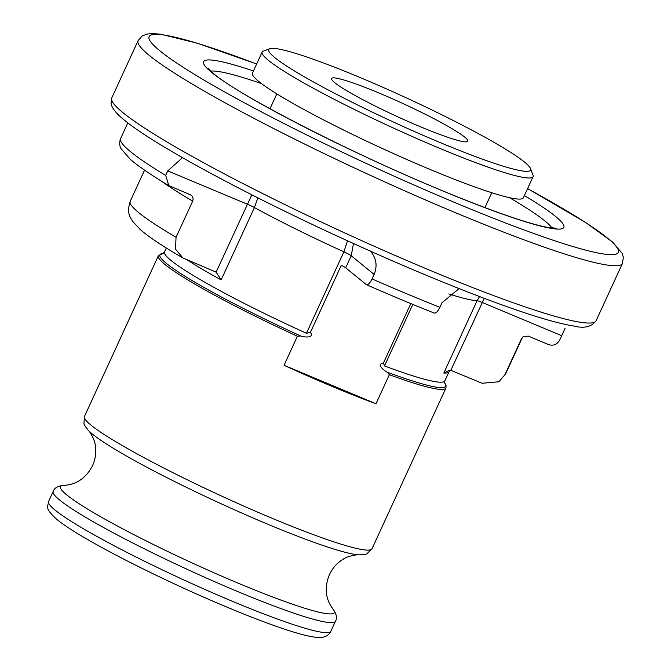 <?xml version="1.0" encoding="UTF-8"?>
<svg xmlns="http://www.w3.org/2000/svg" width="671" height="671" viewBox="0 0 671 671"><rect width="100%" height="100%" fill="white"/><g stroke="black" fill="none" stroke-linecap="round" stroke-linejoin="round"><path stroke-width="1.01" d="M257.865 197.853L254.418 207.565L221.153 279.891L216.137 272.141L182.906 257.941L175.5 249.151L176.054 237.266L192.686 201.107C193.617 198.121 192.745 195.957 190.061 194.615L168.807 185.624L165.67 175.425L167.75 170.904L182.252 157.886M168.807 185.632C151.327 175.131 138.486 166.358 130.291 159.312L121.141 148.811C119.597 146.395 119.304 143.217 120.285 139.283L127.809 122.843M370.191 250.92C376.322 257.865 377.63 265.699 374.133 274.414L372.053 278.935C369.788 283.405 367.851 285.284 366.249 284.563L345.682 267.804A8.329 0.788 24.7 0 0 341.304 265.271L310.43 332.397L306.446 333.277A154.271 14.645 -155.3 0 1 164.529 251.91L162.936 253.529M434.363 313.105C412.942 304.626 390.321 295.165 366.492 284.714L366.249 284.563M434.087 312.938C435.697 313.659 437.626 311.789 439.891 307.31L441.971 302.789L458.142 289.386M565.183 328.136L559.614 340.222C556.896 344.668 553.181 346.11 548.467 344.542L528.287 336.104L523.095 336.725L521.51 338.654L504.877 374.821L498.872 381.765L482.105 383.258L450.828 370.317L449.545 370.199L443.816 373.042L477.081 300.717L479.547 296.557M251.826 194.791L216.137 272.141L215.055 271.545M190.698 194.934L190.061 194.615M310.43 332.397C314.716 338.419 303.795 337.228 300.675 335.97L297.387 336.246L284.034 365.284A158.272 15.022 24.7 0 0 375.986 403.757L389.348 374.712L387.326 372.22C384.231 370.878 375.928 364.026 383.476 362.961L410.795 303.577M443.816 373.042A154.271 14.645 -155.3 0 0 449.05 371.717L444.848 380.843A154.271 14.645 -155.3 0 1 384.5 365.93L383.476 362.961M530.551 168.622L533.017 175.181A149.113 14.15 -155.3 0 1 533.068 176.691L523.363 197.786A149.113 14.15 -155.3 0 1 405.829 159.061A149.113 14.15 -155.3 0 1 258.712 81.434A149.113 14.15 -155.3 0 1 252.43 73.173L262.135 52.07A149.113 14.15 -155.3 0 1 263.309 51.13L269.893 48.731A144.114 13.68 -155.3 0 1 405.393 97.438A144.114 13.68 -155.3 0 1 530.551 168.622A144.114 13.68 -155.3 0 1 423.183 135.349A144.114 13.68 -155.3 0 1 274.825 57.631A144.114 13.68 -155.3 0 1 269.893 48.731M533.068 176.691A149.113 14.15 -155.3 0 1 415.525 137.966A149.113 14.15 -155.3 0 1 268.417 60.34A149.113 14.15 -155.3 0 1 262.135 52.07M334.728 82.692A74.967 7.113 -155.3 0 1 331.566 78.532A74.967 7.113 -155.3 0 1 402.65 103.401A74.967 7.113 -155.3 0 1 467.788 141.187A74.967 7.113 -155.3 0 1 408.689 121.719A74.967 7.113 -155.3 0 1 334.728 82.692M375.986 403.757L284.034 365.284M484.286 298.36L450.828 370.317M353.491 243.548L351.227 255.752L345.682 267.804M306.446 333.277L343.913 251.818L347.486 240.814M165.67 175.425A241.577 22.923 -155.3 0 1 120.537 138.662M439.891 307.31A241.577 22.923 -155.3 0 1 372.053 278.935M221.153 279.891A154.271 14.645 -155.3 0 1 187.184 259.887M176.054 237.266A206.584 19.602 -155.3 0 1 130.216 201.334C126.19 214.108 130.92 217.84 132.573 221.279L140.424 229.708C149.348 237.366 163.514 246.769 182.906 257.941M192.686 201.107A206.584 19.602 -155.3 0 1 161.434 181.128M521.51 338.654A206.584 19.602 -155.3 0 0 522.223 337.823L505.59 373.982A206.584 19.602 -155.3 0 1 504.877 374.821M389.348 374.712A158.272 15.022 -155.3 0 0 445.938 388.039L372.036 548.727A158.272 15.022 -155.3 0 1 247.272 507.62A158.272 15.022 -155.3 0 1 91.122 425.229A158.272 15.022 -155.3 0 1 84.454 416.448L158.356 255.768A158.272 15.022 -155.3 0 0 165.032 264.542A158.272 15.022 -155.3 0 0 297.387 336.246M444.605 382.923A157.274 14.921 -155.3 0 1 387.326 372.22M300.675 335.97A157.274 14.921 -155.3 0 1 163.112 253.453M374.133 274.414L351.227 255.752A8.329 0.788 24.7 0 0 343.913 251.818A154.271 14.645 -155.3 0 1 254.418 207.565A8.329 0.788 -155.3 0 0 247.373 204.219L167.75 170.904M561.694 335.701L482.063 302.395A8.329 0.788 -155.3 0 0 477.081 300.717A154.271 14.645 -155.3 0 1 448.865 293.923M412.799 304.408L384.5 365.93M55.097 510.111A155.353 14.745 -155.3 0 1 48.547 501.497C48.052 507.226 44.101 507.779 57.052 519.589C62.554 524.043 70.53 529.394 80.981 535.634C104.45 549.574 134.343 565.083 170.669 582.151C219.224 604.932 269.7 625.297 297.547 633.231C306.211 635.773 313.097 637.182 318.197 637.45L321.929 637.316C325.947 636.896 328.916 634.9 330.828 631.327A155.353 14.745 -155.3 0 1 208.371 590.983A155.353 14.745 -155.3 0 1 55.097 510.111M330.828 631.327L335.441 621.304A155.353 14.745 -155.3 0 1 212.984 580.952A155.353 14.745 -155.3 0 1 59.711 500.08A155.353 14.745 -155.3 0 1 53.16 491.466L48.547 501.497M335.441 621.304C337.387 618.083 336.54 613.94 332.891 608.882A150.707 14.301 -155.3 0 1 228.668 579.157A150.707 14.301 -155.3 0 1 66.848 495.005A150.707 14.301 -155.3 0 1 64.248 485.326C69.692 484.99 83.581 483.212 92.59 465.54C95.55 458.771 96.431 452.011 95.248 445.259C95.341 440.981 89.444 430.732 88.421 430.488C84.999 426.11 83.523 423.77 83.976 423.468L84.454 416.448M332.891 608.882C329.604 604.537 321.912 592.837 329.469 574.493C332.682 567.842 337.236 562.768 343.133 559.279C346.328 556.418 357.945 554.229 358.792 554.842A153.08 14.527 -155.3 0 1 226.999 506.437A153.08 14.527 -155.3 0 1 92.413 434.095A153.08 14.527 -155.3 0 1 88.421 430.488M123.003 112.703A266.563 25.297 -155.3 0 1 111.763 97.916L111.025 103.208L111.982 106.437C114.162 110.816 118.356 115.429 124.563 120.285C151.612 142.621 229.155 185.322 317.5 226.899C377.672 255.181 433.139 278.951 483.9 298.209C524.881 313.659 554.783 322.927 573.613 326.005C584.047 328.681 591.545 326.911 596.116 320.696A266.563 25.297 -155.3 0 1 385.993 251.466A266.563 25.297 -155.3 0 1 123.003 112.703M527.591 188.593L585.095 222.118L612.589 241.996L622.118 253.294L623.342 257.387L622.453 263.443A266.563 25.297 -155.3 0 1 412.329 194.204A266.563 25.297 -155.3 0 1 149.339 55.441A266.563 25.297 -155.3 0 1 138.1 40.663L111.763 97.916M527.565 188.643A258.234 24.508 -155.3 0 1 518.314 227.821A258.234 24.508 -155.3 0 1 160.017 50.929A258.234 24.508 -155.3 0 1 256.632 64.03M524.387 195.563A198.255 18.813 -155.3 0 1 468.97 201.526A198.255 18.813 -155.3 0 1 211.977 72.669A198.255 18.813 -155.3 0 1 253.453 70.941M210.753 71.134A189.927 18.025 -155.3 0 1 261.547 83.64M509.482 197.677A189.927 18.025 -155.3 0 1 552.032 228.106M144.559 170.14L130.216 201.334M449.05 371.717L450.652 370.098M505.59 373.982L498.872 381.765M522.223 337.823L523.095 336.725M445.938 388.039L446.047 385.515L444.605 382.906M163.128 253.445L158.356 255.768M444.848 380.843L444.663 383.107M166.324 248.01L164.529 251.91M53.16 491.466C54.334 487.892 58.033 485.846 64.248 485.326M358.792 554.842C364.345 554.598 367.087 554.196 367.02 553.65L372.036 548.727M622.453 263.443L596.116 320.696M138.1 40.663L142.051 36.091L146.723 34.137L151.721 33.55L160.679 34.179L197.475 43.254L256.657 63.98M556.225 228.241L546.521 227.209C526.852 223.166 494.46 211.952 449.335 193.584C354.481 155.068 238.507 95.332 213.772 73.743L207.918 68.039M276.829 93.873L269.985 108.752M491.759 192.728L484.923 207.607"/></g></svg>
